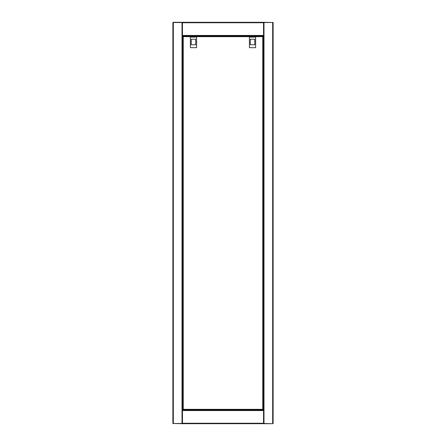 <?xml version="1.0" encoding="UTF-8"?>
<svg xmlns="http://www.w3.org/2000/svg" width="446" height="446" viewBox="0 0 446 446"><rect width="100%" height="100%" fill="white"/><g stroke="black" fill="none" stroke-linecap="round" stroke-linejoin="round"><path stroke-width="0.67" d="M182.459 22.523L173.327 22.523L173.327 22.969L172.881 22.969L172.881 423.031L173.327 423.031L173.327 423.477L182.459 423.477M182.459 35.886L182.459 410.56L182.459 410.114L263.541 410.114L263.541 410.56L263.541 35.886L182.459 35.886L182.459 22.3L173.327 22.3A0.446 0.446 0 0 0 172.881 22.746L172.881 22.969A0.446 0.446 0 0 1 173.327 22.523L173.327 22.3M184.243 35.886L184.243 36.221M184.243 409.779L184.243 410.114M173.327 423.7A0.446 0.446 0 0 1 172.881 423.254L172.881 423.031A0.446 0.446 0 0 0 173.327 423.477L182.459 423.7L182.459 410.56L263.541 410.56L263.541 423.7L272.673 423.7A0.446 0.446 0 0 0 273.119 423.254L273.119 22.969L272.673 22.969L272.673 22.523L263.541 22.523M272.673 423.031L273.119 423.031A0.446 0.446 0 0 1 272.673 423.477L272.673 22.969M263.541 423.477L272.673 423.7M261.757 410.114L261.757 409.779M261.757 36.221L261.757 35.886M272.673 22.3A0.446 0.446 0 0 1 273.119 22.746L273.119 22.969A0.446 0.446 0 0 0 272.673 22.523L263.541 22.3L263.541 35.886M263.541 22.3L182.459 22.3M263.541 38.339L263.207 38.339M182.793 38.339L182.459 38.339M182.459 423.7L263.541 423.7M182.459 407.661L182.793 407.661M263.207 407.661L263.541 407.661M262.95 409.779L263.207 36.477L183.05 36.221L182.793 409.523L263.207 409.523M182.793 409.523L183.239 409.333L183.05 409.779M263.207 36.477L262.761 36.667L262.95 36.221M183.05 36.221L183.239 36.667L182.793 36.477M261.59 409.779L259.7 409.779M186.3 409.779L184.41 409.779M255.614 37.096L249.42 37.096L249.42 47.677L255.614 47.677L255.614 37.096M249.732 35.886L249.732 36.221M255.302 35.886L255.302 36.221M254.744 44.784L254.744 39.215L250.29 39.215L250.29 44.784L254.744 44.784L254.744 39.215L250.29 39.215L250.29 44.784M196.58 37.096L190.386 37.096L190.386 47.677L196.58 47.677L196.58 37.096M190.698 35.886L190.698 36.221M196.268 35.886L196.268 36.221M195.71 44.784L195.71 39.215L191.256 39.215L191.256 44.784L195.71 44.784L195.71 39.215L191.256 39.215L191.256 44.784M173.327 22.969L173.327 423.031M182.013 22.523L182.013 423.477M182.682 35.886L182.682 410.114M263.987 423.477L263.987 22.523M263.318 410.114L263.318 35.886M182.459 35.44L263.541 35.44M182.459 22.746L263.541 22.746M182.459 36.109L190.698 36.109M196.268 36.109L249.732 36.109M255.302 36.109L263.541 36.109M263.541 423.254L182.459 423.254M263.541 409.891L261.59 409.891M259.7 409.891L186.3 409.891M184.41 409.891L182.459 409.891M183.239 36.667L183.239 409.333L262.761 409.333L262.761 36.667L183.239 36.667"/></g></svg>
